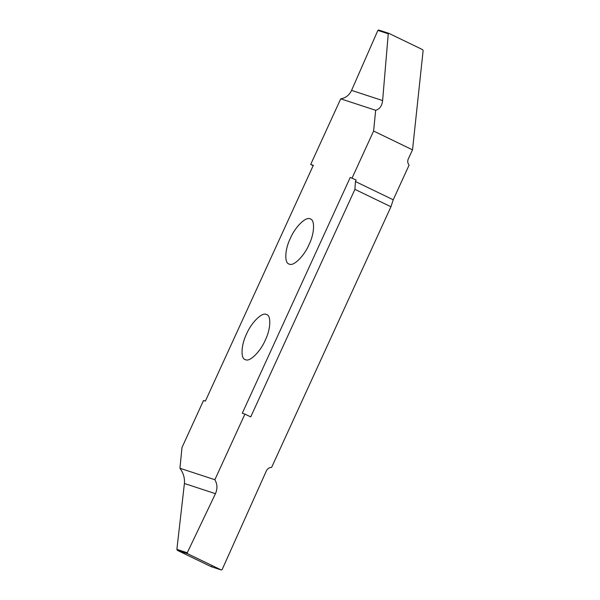 <?xml version="1.0" encoding="UTF-8"?>
<svg xmlns="http://www.w3.org/2000/svg" width="600" height="600" viewBox="0 0 600 600"><rect width="100%" height="100%" fill="white"/><g stroke="black" fill="none" stroke-linecap="round" stroke-linejoin="round"><path stroke-width="0.9" d="M310.043 218.858C315.135 219.368 314.587 233.498 309.045 244.553C304.343 255.885 293.498 266.64 289.327 264.105C284.228 263.595 284.775 249.465 290.317 238.41C295.028 227.077 305.873 216.33 310.043 218.858L310.515 219.053M211.17 566.67L221.317 570L187.538 553.688L177.39 550.357L176.88 549.36L184.41 483.495C184.868 478.05 183.375 472.972 179.94 468.263L181.995 447.51L203.52 400.507L205.365 401.115L313.32 165.322L310.68 164.46L340.725 98.828C345.653 98.01 349.26 95.198 351.57 90.39L377.88 30.398L378.757 30.03L388.763 33.315M179.94 468.263L214.875 479.722C217.403 484.14 217.597 488.79 215.46 493.68L187.252 552.765L187.538 553.688M350.235 177.442L356.153 180.007L350.235 177.442L242.288 413.228L244.92 414.097L214.875 479.722M244.92 414.097L250.733 416.903L354.915 189.352L355.455 181.538L393.225 199.785L409.088 165.135C407.61 163.29 407.347 161.205 408.3 158.88L412.522 149.843L423.12 50.633L422.61 49.642L388.905 33.36L388.252 33.803L382.612 100.575C381.998 105.938 379.68 109.177 375.66 110.295L373.605 131.04L352.08 178.042M375.66 110.295L340.725 98.828M245.558 359.7C240.465 359.19 241.013 345.06 246.555 333.998C251.265 322.673 262.11 311.918 266.272 314.452C271.373 314.955 270.825 329.093 265.282 340.147C260.572 351.472 249.728 362.228 245.558 359.7L245.085 359.505M266.272 314.452L266.752 314.64M289.327 264.105L288.847 263.91M211.748 566.205L211.095 566.64L211.748 566.205M177.39 550.357L211.095 566.64L221.243 569.97L222.12 569.61L266.407 470.79C267.54 468.555 269.272 467.43 271.597 467.423L390.945 206.76L354.915 189.352M393.225 199.785L390.945 206.76M356.153 180.007L355.455 181.538M412.522 149.843L373.605 131.04M388.905 33.36L388.252 33.803L377.88 30.398M388.83 33.33L378.757 30.03M313.163 165.66L310.68 164.46M176.88 549.36L187.252 552.765M215.46 493.68L184.41 483.495M351.57 90.39L382.612 100.575"/></g></svg>
